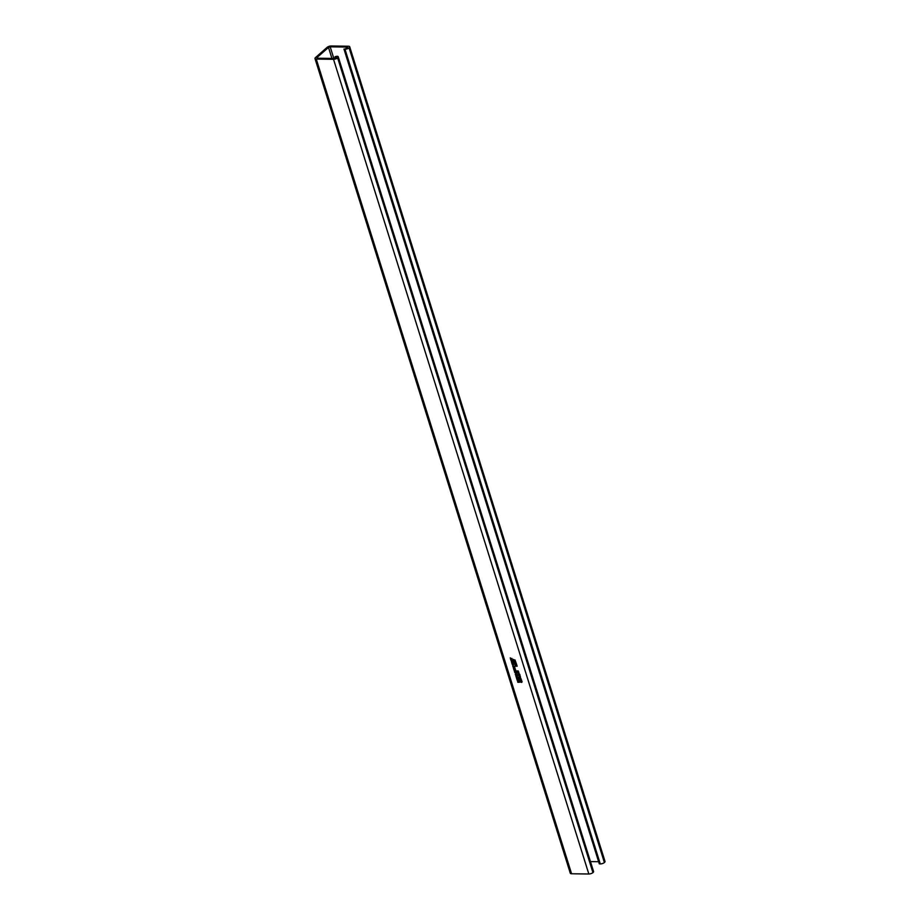 <?xml version="1.0" encoding="UTF-8"?>
<svg xmlns="http://www.w3.org/2000/svg" width="920" height="920" viewBox="0 0 920 920"><rect width="100%" height="100%" fill="white"/><g stroke="black" fill="none" stroke-linecap="round" stroke-linejoin="round"><path stroke-width="1.38" d="M344.344 49.231L347.656 47.805L347.461 47.069L330.199 46.839L328.486 47.437L316.894 57.615L317.228 58.236L334.489 58.454L336.536 57.35L335.122 56.695L336.961 56.281A3.082 1.173 162.6 0 1 338.249 56.81A3.082 1.173 162.6 0 1 337.766 57.764L337.628 57.891A3.082 1.173 162.6 0 1 333.523 59.305L316.273 59.075A3.082 1.173 162.6 0 1 314.985 58.546A3.082 1.173 162.6 0 1 315.468 57.603L327.06 47.414A3.082 1.173 162.6 0 1 331.166 46L348.416 46.23A3.082 1.173 162.6 0 1 349.703 46.759A3.082 1.173 162.6 0 1 349.221 47.702L349.082 47.828A3.082 1.173 162.6 0 1 344.988 49.243L344.344 49.231L599.414 863.5M517.903 679.098L516.856 679.293L517.558 679.086L516.465 678.063L517.373 678.719L518.167 678.063L517.903 679.098M516.833 676.499L517.925 677.246L517.304 677.959L516.178 677.212L516.913 676.418M517.925 677.246L517.304 677.959L516.269 677.131M515.89 675.602L517.466 675.844L515.924 676.327L515.89 675.602M515.706 671.749L515.971 672.957L515.775 671.968L515.292 672.899L514.648 672.336L514.97 671.761L515.338 672.623L515.798 671.669M515.901 672.738L515.602 672.117M515.579 672.669L514.648 672.336L514.97 671.761M514.591 671.255L516.028 671.266L514.395 671.462L515.614 670.749L513.935 669.99L515.637 670.013L514.268 670.208L515.901 670.852L514.591 671.255L515.89 670.806M514.947 669.472L513.625 669.012L515.142 668.426L514.947 669.472M512.9 666.08L514.476 666.31L512.934 666.793L512.9 666.08M513.164 663.642L513.441 664.849L513.245 663.86L512.75 664.792L512.106 664.24L512.428 663.665L512.797 664.527L513.256 663.561M513.371 664.631L513.061 664.01M513.049 664.573L512.106 664.24L512.428 663.665M511.853 662.733L513.429 662.975L511.888 663.458L511.853 662.733M512.313 661.825L511.44 662.032L511.52 660.836L512.727 660.721L512.313 661.825M513.118 661.974L511.531 661.952L511.52 660.836M512.797 660.951L512.21 661.491M518.351 675.395L520.076 675.487L518.431 675.269M519.167 674.279L518.006 674.303L519.167 674.279M519.961 674.751L518.202 674.314M518.731 674.716L518.339 673.854M518.627 673.083L519.006 673.67L518.627 673.083M518.811 672.048L518.811 672.922L517.304 671.98L518.167 672.658L518.811 672.048M518.167 672.658L518.374 671.922M518.236 670.933L518.293 671.807L516.971 670.921L518.236 670.933M338.249 56.81L593.561 871.505A3.082 1.173 162.6 0 1 593.078 872.459L592.94 872.585A3.082 1.173 162.6 0 1 588.834 874L571.584 873.77A3.082 1.173 162.6 0 1 570.297 873.241L314.985 58.546M518.224 680.995L519.49 682.295L517.787 682.272L518.316 680.915M514.498 659.985L515.292 660.203L513.762 660.767L514.291 660.077L513.337 659.387L514.498 659.985M514.947 661.411L515.74 661.63L514.211 662.193L514.74 661.503L513.785 660.813L514.947 661.411M514.222 662.205L516.108 662.837L514.222 662.205M515.12 664.251L516.557 664.263L514.924 664.458L516.143 663.745L514.464 662.986L516.166 663.009L514.797 663.205L516.43 663.86L515.12 664.251L516.419 663.803M515.683 666.034L517.12 666.057L515.487 666.252L516.695 665.539L515.028 664.78L516.729 664.803L515.349 664.999L516.994 665.643L515.683 666.034L516.982 665.597M520.478 676.683L519.317 677.12L519.041 676.223L520.478 676.683L519.317 677.12L519.041 676.223M520.524 677.488L520.524 678.362L519.006 677.419L519.88 678.097L520.524 677.488M519.88 678.097L520.087 677.361M519.466 678.948L521.134 678.845L519.547 678.822L520.03 679.385M520.938 679.765L521.203 680.972L521.019 679.983L520.524 680.915L519.88 680.351L520.202 679.776L520.57 680.639L521.03 679.684M521.134 680.754L520.835 680.133M520.812 680.685L519.88 680.351L520.202 679.776M520.433 680.696L520.697 679.938M521.375 681.191L521.651 682.398L521.456 681.409L520.973 682.341L520.329 681.777L520.651 681.202L521.019 682.065L521.467 681.11M521.582 682.18L521.284 681.559M521.26 682.111L520.329 681.777L520.651 681.202M510.473 658.341L512.06 658.57L510.508 659.065L510.473 658.341M511.612 659.513L511.945 660.203L510.577 659.283L512.497 659.904L510.956 660.491L511.853 660.284M512.497 659.904L510.956 660.491M514.257 668.023L513.383 668.219L513.463 667.023L514.671 666.908L514.257 668.023M515.062 668.161L513.475 668.138L513.463 667.023M514.74 667.149L514.153 667.678M516.591 674.716L515.269 674.256L516.787 673.67L516.591 674.716M518.42 680.547L517.097 680.087L518.615 679.5L518.42 680.547M349.703 46.759L605.015 861.453A3.082 1.173 162.6 0 1 604.532 862.396L604.394 862.523A3.082 1.173 162.6 0 1 600.288 863.937L599.656 863.926M598.632 861.706L590.456 861.603M519.466 682.214L517.787 682.272M517.879 682.192L517.558 681.467M519.225 682.077L518.972 681.294L517.81 681.743L519.225 682.077L517.764 681.478M515.257 660.123L514.567 660.192M514.659 660.111L513.762 660.767M513.417 659.651L514.291 660.077M515.706 661.549L515.016 661.618M515.108 661.537L514.211 662.193M513.866 661.077L514.74 661.503M516.074 662.733L514.268 662.388M516.603 664.401L514.924 664.458M514.556 663.308L516.143 663.745M516.212 663.147L514.797 663.205M517.166 666.195L515.487 666.252M515.12 665.091L516.695 665.539M516.775 664.942L515.349 664.999M518.385 671.726L517.017 671.059M518.213 671.565L517.454 671.117M518.443 672.784L517.534 672.738M517.626 672.658L517.419 671.98M519.455 673.842L519.57 674.578M520.053 675.406L518.753 675.464M520.145 678.235L519.236 678.178M519.328 678.097L519.121 677.431M521.168 678.96L519.857 679.029M521.709 680.248L521.295 680.892M519.972 680.271L520.294 679.696M522.158 681.674L521.743 682.318M520.421 681.697L520.743 681.122M521.145 681.363L521.019 682.065M512.026 658.49L510.542 658.559M510.6 658.984L510.243 657.834M511.704 659.433L510.646 659.49M512.589 659.824L512.026 660.422M512.118 661.825L511.428 661.353M513.406 662.894L511.922 662.952M511.98 663.377L511.623 662.227M513.935 664.136L513.521 664.769M512.198 664.159L512.52 663.584M512.923 663.814L512.797 664.527M514.452 666.23L512.969 666.287M513.026 666.712L512.67 665.562M514.061 668.012L513.36 667.54M515.556 669.76L513.705 669.242M514.728 669.404L513.866 669.139M516.074 671.404L514.395 671.462M514.038 670.3L515.614 670.749M515.683 670.151L514.268 670.208M516.476 672.232L516.062 672.876M514.74 672.255L515.062 671.681M515.464 671.922L515.338 672.623M517.442 675.751L515.959 675.82M516.016 676.246L515.648 675.096M517.201 675.004L515.349 674.498M516.373 674.647L515.51 674.383M518.017 677.166L517.396 677.879M517.235 677.741L517.822 677.154L517.327 677.66L517.822 677.154L516.982 676.637L516.373 677.223L517.235 677.741L517.73 677.235L516.89 676.717L516.373 677.223M518.535 679.236L516.856 679.293M516.557 678.373L517.558 679.086M518.247 678.327L517.603 678.88M519.029 680.834L517.166 680.317M518.202 680.478L517.327 680.202M335.363 57.12L335.697 58.178M333.523 59.305L588.834 874M316.273 59.075L571.584 873.77M328.486 47.437L331.936 58.431M316.894 57.615L317.089 58.224M349.221 47.702L604.532 862.396M337.628 57.891L592.94 872.585M337.766 57.764L593.078 872.459M336.007 57.132L336.225 57.845M330.199 46.839L333.834 58.454M347.461 47.069L347.679 47.782M344.988 49.243L600.288 863.937M349.082 47.828L604.394 862.523M343.965 49.082L599.276 863.776M334.983 56.971L335.397 58.293"/></g></svg>
